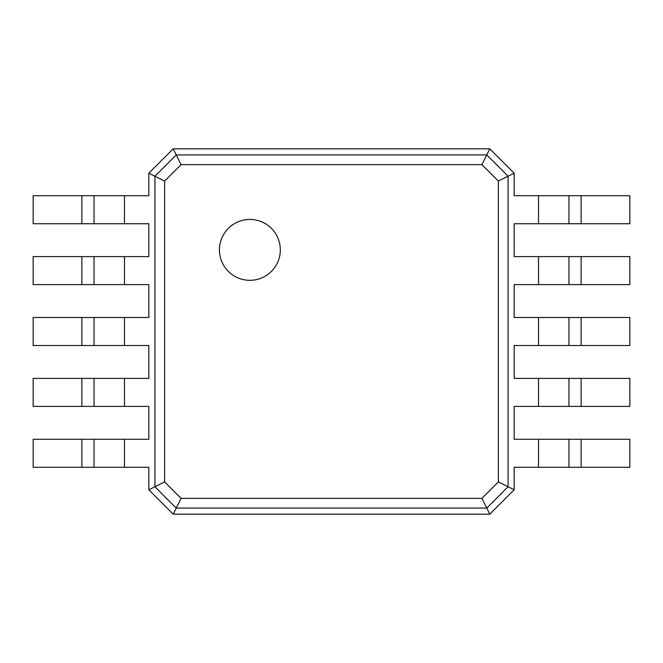 <?xml version="1.0" encoding="UTF-8"?>
<svg xmlns="http://www.w3.org/2000/svg" width="663" height="663" viewBox="0 0 663 663"><rect width="100%" height="100%" fill="white"/><g stroke="black" fill="none" stroke-linecap="round" stroke-linejoin="round"><path stroke-width="0.99" d="M581.136 195.718L581.136 223.729L629.85 223.729L629.85 195.718L514.165 195.718L514.165 173.192L508.073 176.234L508.073 486.766L498.369 481.91L481.91 498.369L181.09 498.369L164.631 481.91L164.631 181.09L181.09 164.631L481.91 164.631L498.369 181.09L498.369 481.91M581.136 223.729L514.165 223.729L514.165 256.606L538.522 256.606L538.522 284.618L514.165 284.618L514.165 317.494L538.522 317.494L538.522 345.506L514.165 345.506L514.165 378.382L538.522 378.382L538.522 406.394L514.165 406.394L514.165 439.271L538.522 439.271L538.522 467.282L514.165 467.282L514.165 489.808L489.808 514.165L173.192 514.165L148.835 489.808L148.835 467.282L124.478 467.282L124.478 439.271L148.835 439.271L148.835 406.394L124.478 406.394L124.478 378.382L148.835 378.382L148.835 345.506L124.478 345.506L124.478 317.494L148.835 317.494L148.835 284.618L124.478 284.618L124.478 256.606L148.835 256.606L148.835 223.729L124.478 223.729L124.478 195.718L148.835 195.718L148.835 173.192L173.192 148.835L489.808 148.835L514.165 173.192M568.962 195.718L568.962 223.729M489.808 148.835L486.766 154.927L508.073 176.234L498.369 181.09M581.136 256.606L581.136 284.618L629.85 284.618L629.85 256.606L538.522 256.606M538.522 439.271L629.85 439.271L629.85 467.282L538.522 467.282M514.165 489.808L508.073 486.766L486.766 508.073L481.91 498.369M538.522 378.382L629.85 378.382L629.85 406.394L538.522 406.394M581.136 284.618L538.522 284.618M581.136 317.494L581.136 345.506L629.85 345.506L629.85 317.494L538.522 317.494M581.136 345.506L538.522 345.506M173.192 148.835L176.234 154.927L486.766 154.927L481.91 164.631M249.876 280.316A30.44 30.44 0 0 0 276.239 234.652A30.44 30.44 0 0 0 223.514 234.652A30.44 30.44 0 0 0 249.876 280.316M568.962 256.606L568.962 284.618M489.808 514.165L486.766 508.073L176.234 508.073L154.927 486.766L154.927 176.234L176.234 154.927L181.09 164.631M568.962 439.271L568.962 467.282M568.962 378.382L568.962 406.394M568.962 317.494L568.962 345.506M148.835 173.192L164.631 181.09M148.835 489.808L164.631 481.91M173.192 514.165L181.09 498.369M81.864 467.282L81.864 439.271L33.15 439.271L33.15 467.282L124.478 467.282M124.478 223.729L33.15 223.729L33.15 195.718L124.478 195.718M81.864 439.271L124.478 439.271M81.864 406.394L81.864 378.382L33.15 378.382L33.15 406.394L124.478 406.394M124.478 284.618L33.15 284.618L33.15 256.606L124.478 256.606M81.864 378.382L124.478 378.382M81.864 345.506L81.864 317.494L33.15 317.494L33.15 345.506L124.478 345.506M81.864 317.494L124.478 317.494M94.038 467.282L94.038 439.271M94.038 223.729L94.038 195.718L94.038 223.729M94.038 406.394L94.038 378.382M94.038 284.618L94.038 256.606M94.038 345.506L94.038 317.494M538.522 195.718L538.522 223.729M581.136 439.271L581.136 467.282M581.136 378.382L581.136 406.394M81.864 223.729L81.864 195.718M81.864 284.618L81.864 256.606"/></g></svg>

